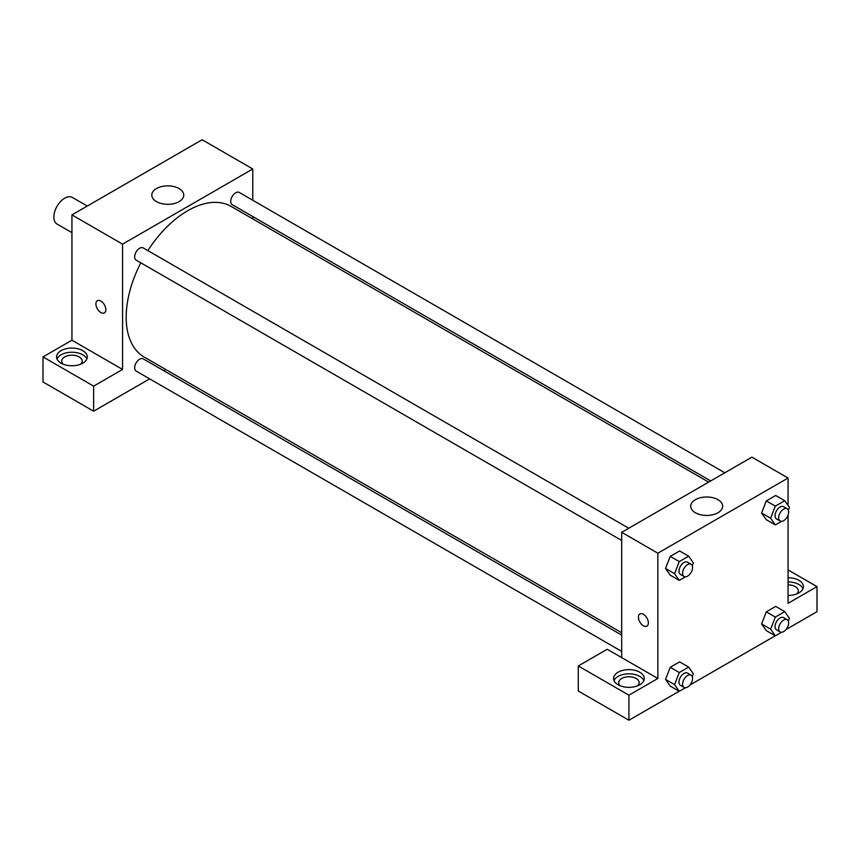 <?xml version="1.0" encoding="UTF-8"?>
<svg xmlns="http://www.w3.org/2000/svg" width="860" height="860" viewBox="0 0 860 860"><rect width="100%" height="100%" fill="white"/><g stroke="black" fill="none" stroke-linecap="round" stroke-linejoin="round"><path stroke-width="1.29" d="M87.279 206.056L72.369 197.456A15.34 8.858 120 0 0 60.544 201.562A15.34 8.858 120 0 0 53.847 217.01A15.34 8.858 120 0 0 57.029 224.03L71.939 232.641M43 356.911L93.632 386.151L122.571 369.445L71.939 340.205L43 356.911L43 381.969L93.632 411.209L149.651 378.862M71.939 340.205L71.939 214.914L202.143 139.75L252.775 168.979L252.775 200.251M252.775 216.559L252.775 218.924M628.746 528.244L143.168 247.895A7.063 4.074 120 0 0 136.117 251.969A7.063 4.074 120 0 0 136.117 260.118L621.694 540.467M93.632 386.151L93.632 411.209M163.776 370.714L165.819 369.531M122.571 369.445L122.571 244.154L252.775 168.979M724.808 472.785L239.23 192.436A7.063 4.074 120 0 0 233.791 194.328A7.063 4.074 120 0 0 230.716 201.433A7.063 4.074 120 0 0 232.178 204.658L710.693 480.933M621.694 635.088L143.168 358.824A7.063 4.074 120 0 0 137.729 360.716A7.063 4.074 120 0 0 134.655 367.811A7.063 4.074 120 0 0 136.117 371.047L621.694 651.396M140.814 262.837A86.957 50.203 120 0 0 126.183 317.243A86.957 50.203 120 0 0 144.2 357.05L621.694 632.724M708.651 482.116L231.147 206.432A86.957 50.203 120 0 0 147.866 250.604M97.352 300.71A7.03 4.063 -120 0 0 96.277 306.343A7.03 4.063 -120 0 0 100.867 312.535A7.03 4.063 60 0 1 96.277 306.343A7.03 4.063 60 0 1 97.352 300.71A7.03 4.063 60 0 1 104.382 304.773A7.03 4.063 60 0 1 104.382 312.889A7.03 4.063 60 0 1 100.867 312.546A7.03 4.063 -120 0 0 104.393 312.889M122.571 244.154L71.939 214.914M179.084 188.555A15.985 9.223 180 0 1 183.76 195.08A15.985 9.223 180 0 1 167.775 204.314A15.985 9.223 180 0 1 151.801 195.08A15.985 9.223 180 0 1 161.658 186.555A15.985 9.223 180 0 1 179.084 188.555M61.081 350.654A15.34 8.858 180 0 1 77.808 348.73A15.34 8.858 180 0 1 87.279 356.911A15.34 8.858 180 0 1 71.939 365.779A15.34 8.858 180 0 1 56.588 356.911A15.34 8.858 180 0 1 61.081 350.654M86.849 359.007A15.34 8.858 0 0 0 76.078 352.557A15.34 8.858 0 0 0 61.081 354.825A15.34 8.858 0 0 0 57.018 359.007M63.264 364.221A10.234 5.902 180 0 1 61.705 361.092A10.234 5.902 180 0 1 68.015 355.631A10.234 5.902 180 0 1 79.163 356.911A10.234 5.902 180 0 1 82.162 361.092A10.234 5.902 180 0 1 80.603 364.221M621.694 657.61L607.225 649.257L578.286 665.962L628.929 695.192L657.857 678.486L621.694 657.61L621.694 532.318L751.898 457.144L788.061 478.031L788.061 505.443M578.286 665.962L578.286 691.021L628.929 720.25L679.163 691.246M689.924 685.033L775.225 635.787M785.986 629.574L817 611.675L817 586.617L788.061 603.322L788.061 515.054M788.061 584.886A10.234 5.902 180 0 1 795.296 586.617A10.234 5.902 180 0 1 798.295 590.788A10.234 5.902 180 0 1 796.736 593.916M802.982 588.702A15.34 8.858 0 0 0 788.061 581.93M788.061 577.748A15.34 8.858 180 0 1 803.412 586.617A15.34 8.858 180 0 1 788.061 595.475M620.254 685.796A10.234 5.902 180 0 1 618.695 682.668A10.234 5.902 180 0 1 628.929 676.766A10.234 5.902 180 0 1 639.152 682.668A10.234 5.902 180 0 1 637.593 685.796M643.839 680.582A15.34 8.858 0 0 0 633.078 674.143A15.34 8.858 0 0 0 618.071 676.401A15.34 8.858 0 0 0 614.008 680.582M618.071 672.23A15.34 8.858 180 0 1 634.798 670.305A15.34 8.858 180 0 1 644.269 678.486A15.34 8.858 180 0 1 628.929 687.355A15.34 8.858 180 0 1 613.578 678.486A15.34 8.858 180 0 1 618.071 672.23M628.929 695.192L628.929 720.25M788.061 569.911L817 586.617M781.536 632.272L775.333 635.852L770.635 629.165L775.333 617.061L766.292 611.836L775.688 606.408L766.292 611.836L761.595 623.941L766.292 630.627L761.584 623.962M781.536 521.343L775.333 524.923L766.292 519.709L761.584 513.033L766.292 500.907L775.688 495.489L766.292 500.907L775.333 506.131L784.739 500.703L789.437 507.389L788.341 510.216M685.474 576.802L679.271 580.382L670.23 575.168L665.522 568.492M679.271 580.382L674.573 573.706L679.271 561.591L670.23 556.377L679.626 550.948L670.23 556.377L665.533 568.481L670.23 575.168M679.271 672.52L670.23 667.295L679.626 661.867L670.23 667.295L665.533 679.411L670.23 686.087L665.533 679.411L674.573 684.625L679.271 672.52L688.666 667.091L693.375 673.778L692.279 676.594M657.857 678.486L657.857 553.195L788.061 478.031M717.992 499.692A15.985 9.223 180 0 1 722.669 506.217A15.985 9.223 180 0 1 706.683 515.441A15.985 9.223 180 0 1 690.698 506.217A15.985 9.223 180 0 1 700.567 497.693A15.985 9.223 180 0 1 717.992 499.692M657.857 553.195L621.694 532.318M639.883 613.933A7.03 4.063 -120 0 0 638.797 619.566A7.03 4.063 -120 0 0 643.398 625.758A7.03 4.063 60 0 1 638.797 619.566A7.03 4.063 60 0 1 639.872 613.933A7.03 4.063 60 0 1 646.913 617.996A7.03 4.063 60 0 1 646.913 626.112A7.03 4.063 60 0 1 643.387 625.768A7.03 4.063 -120 0 0 646.913 626.112M679.271 561.591L688.666 556.162L693.375 562.849L692.279 565.676M691.117 564.257L687.505 562.161A7.063 4.074 120 0 0 682.066 564.053A7.063 4.074 120 0 0 678.981 571.158A7.063 4.074 120 0 0 680.443 574.394L684.066 576.479A7.063 4.074 120 0 0 691.117 572.405A7.063 4.074 120 0 0 691.117 564.257A7.063 4.074 120 0 0 685.678 566.138A7.063 4.074 120 0 0 682.603 573.244A7.063 4.074 120 0 0 684.066 576.479M674.573 573.706L665.533 568.481M688.666 556.162L679.626 550.948M775.333 524.923L770.635 518.236L775.333 506.131M787.179 508.787L783.567 506.701A7.063 4.074 120 0 0 778.128 508.593A7.063 4.074 120 0 0 775.043 515.699A7.063 4.074 120 0 0 776.505 518.924L780.128 521.02A7.063 4.074 120 0 0 787.179 516.946A7.063 4.074 120 0 0 787.179 508.787A7.063 4.074 120 0 0 781.74 510.679A7.063 4.074 120 0 0 778.665 517.784A7.063 4.074 120 0 0 780.128 521.02M766.292 519.709L761.595 513.022L770.635 518.236M784.739 500.703L775.688 495.489M685.474 687.731L679.271 691.311L674.573 684.625M691.117 675.175L687.505 673.09A7.063 4.074 120 0 0 682.066 674.982A7.063 4.074 120 0 0 678.981 682.087A7.063 4.074 120 0 0 680.443 685.312L684.066 687.398A7.063 4.074 120 0 0 691.117 683.324A7.063 4.074 120 0 0 691.117 675.175A7.063 4.074 120 0 0 685.678 677.067A7.063 4.074 120 0 0 682.603 684.173A7.063 4.074 120 0 0 684.066 687.398M679.271 691.311L670.23 686.087M688.666 667.091L679.626 661.867M775.333 617.061L784.739 611.632L789.437 618.318L788.341 621.135M787.179 619.716L783.567 617.63A7.063 4.074 120 0 0 778.128 619.522A7.063 4.074 120 0 0 775.043 626.617A7.063 4.074 120 0 0 776.505 629.853L780.128 631.939A7.063 4.074 120 0 0 787.179 627.864A7.063 4.074 120 0 0 787.179 619.716A7.063 4.074 120 0 0 781.74 621.608A7.063 4.074 120 0 0 778.665 628.714A7.063 4.074 120 0 0 780.128 631.939M775.333 635.852L766.292 630.627M770.635 629.165L761.595 623.941M784.739 611.632L775.688 606.408"/></g></svg>
